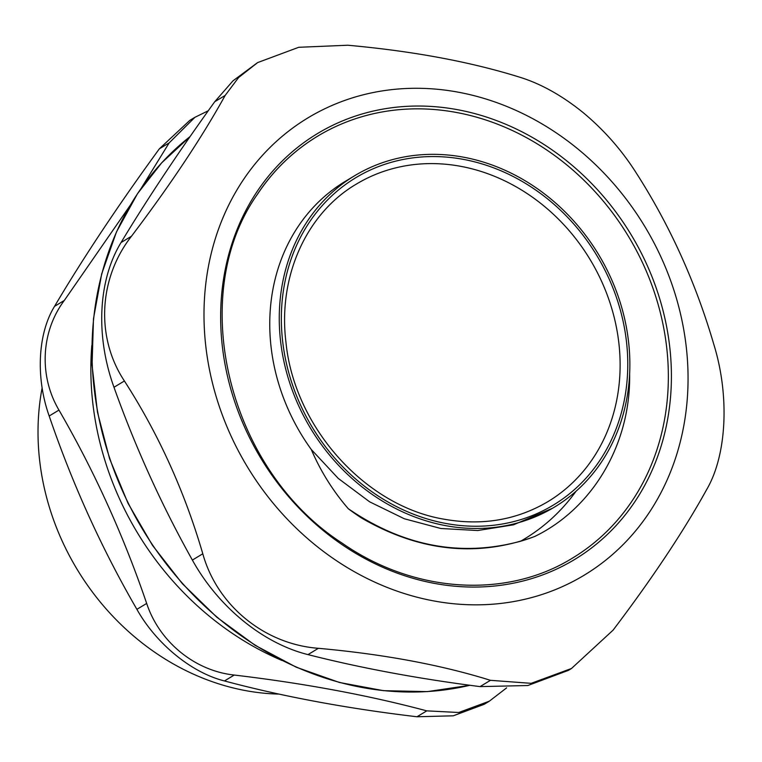 <?xml version="1.0" encoding="UTF-8"?>
<svg xmlns="http://www.w3.org/2000/svg" width="762" height="762" viewBox="0 0 762 762"><rect width="100%" height="100%" fill="white"/><g stroke="black" fill="none" stroke-linecap="round" stroke-linejoin="round"><path stroke-width="1.14" d="M629.631 373.971A193.481 168.192 58.9 0 0 539.782 190.395A193.481 168.192 58.9 0 0 354.597 175.746A193.481 168.192 58.9 0 0 279.492 308.839A193.481 168.192 58.9 0 0 369.341 492.414A193.481 168.192 58.9 0 0 554.526 507.063A193.481 168.192 58.9 0 0 576.034 491.242A193.481 168.192 58.9 0 0 629.631 373.971C630.803 444.475 592.455 508.568 534.657 536.505C477.136 557.622 419.538 551.526 361.855 518.198A210.76 183.213 -121.1 0 1 348.291 508.73C332.908 490.899 320.564 471.164 311.287 449.504A193.481 168.192 -121.1 0 1 269.986 314.573A193.481 168.192 -121.1 0 1 345.091 181.48L354.597 175.746M547.926 501.634A185.423 161.192 58.9 0 0 590.131 259.594A185.423 161.192 58.9 0 0 356.321 184.118C306.124 213.608 277.749 276.968 285.979 342.424C294.275 427.044 365.341 506.235 444.294 519.236C482.203 525.913 516.741 520.046 547.926 501.634M257.651 193.891A246.459 214.246 -121.1 0 1 317.716 136.122A246.459 214.246 -121.1 0 1 628.498 236.449A246.459 214.246 -121.1 0 1 572.395 558.155C506.149 599.189 413.69 593.188 341.871 542.963C227.6 469.154 185.661 294.761 257.813 193.729C273.768 169.869 293.741 150.666 317.716 136.122M534.648 536.486A210.76 183.213 -121.1 0 1 520.589 541.239M576.034 491.242C560.984 512.054 542.496 528.714 520.589 541.23C461.162 557.308 403.736 546.478 348.301 508.73M279.159 694.096A241.335 209.798 -121.1 0 1 61.951 540.525A241.335 209.798 -121.1 0 1 42.139 387.829M506.606 687.876L489.309 701.202L458.762 712.499L426.777 710.86L417.005 716.766L453.266 715.813L484.165 704.307L489.318 701.221M417.005 716.766C346.824 708.45 282.645 696.506 224.466 680.952L234.248 675.046C304.429 683.362 368.608 695.306 426.777 710.86M136.893 609.333C101.66 548.507 72.428 484.06 49.187 415.995L58.969 410.089C94.202 470.916 123.444 535.362 146.675 603.437L136.893 609.333C156.22 643.833 191.595 672.76 224.466 680.952M130.016 205.616L64.322 300.438L54.54 306.343C37.738 333.594 35.576 377.876 49.187 415.995M54.54 306.343C83.477 257.451 118.424 204.94 159.363 148.809L169.145 142.904L194.91 117.319L208.264 110.766M189.757 120.425L159.363 148.809M91.831 345.348A287.922 250.288 58.9 0 0 281.988 660.483M169.145 142.904L141.418 187.947M58.969 410.089C38.757 375.952 40.919 331.67 64.322 300.438M234.248 675.046C194.767 670.836 159.401 641.918 146.675 603.437M318.392 648.31C264.471 644.242 217.208 605.599 202.797 553.784L192.376 560.07C218.246 606.876 262.9 643.395 307.972 654.606L318.392 648.31C383.657 654.215 441.017 664.883 490.471 680.323L480.041 686.61C418.119 678.694 360.769 668.026 307.972 654.606M577.634 148.771A267.138 232.229 58.9 0 0 204.311 301.59A267.138 232.229 58.9 0 0 556.146 589.302A267.138 232.229 58.9 0 0 577.634 148.771M225.152 95.45C201.835 137.608 170.602 184.537 131.474 236.239L121.044 242.535C147.714 198.349 178.937 151.419 214.732 101.737L225.152 95.45L238.573 77.562L257.68 62.57L298.723 47.292L347.815 45.234C413.08 51.14 470.44 61.808 519.894 77.248C540.906 83.782 561.899 95.488 582.854 112.366C603.618 129.607 621.163 149.409 635.489 171.774C669.522 224.609 695.649 282.207 713.87 344.576C729.72 395.802 726.834 454.971 706.812 489.318C683.485 531.476 652.262 578.406 613.124 630.107L571.519 668.464L531.162 683.333L490.471 680.323M192.376 560.07C161.677 505.225 135.55 447.627 113.986 387.267L124.406 380.981C95.621 337.556 98.508 278.387 131.474 236.239M124.406 380.981C158.439 433.807 184.575 491.414 202.797 553.784M121.044 242.535C98.108 280.121 95.383 336.032 113.986 387.267M257.67 62.551L232.982 80.839L214.732 101.737M480.041 686.61L527.837 685.524L568.262 670.427M311.287 449.504L338.233 478.403L369.656 501.834L404.327 518.76L440.817 528.495L477.698 530.533L513.464 524.827L552.383 508.33M256.87 191.872A248.764 216.256 58.9 0 0 434.473 583.397A248.764 216.256 58.9 0 0 646.748 264.395A248.764 216.256 58.9 0 0 256.87 191.872M469.897 685.276A313.839 272.815 -121.1 0 1 152.686 545.116A313.839 272.815 -121.1 0 1 137.693 193.462A313.839 272.815 -121.1 0 1 190.1 136.55L161.677 162.839L137.531 193.624L116.481 231.896L101.689 273.92L93.478 318.707L92.059 365.16L97.469 412.166L109.566 458.619L128.054 503.377L152.505 545.382L182.318 583.635L216.789 617.201L255.08 645.29L296.294 667.226L339.433 682.476L383.457 690.667L427.32 691.62L469.973 685.286M445.684 523.427A191.176 166.192 58.9 0 0 608.809 278.263A191.176 166.192 58.9 0 0 309.191 222.523A191.176 166.192 58.9 0 0 445.684 523.427M189.748 120.415L194.901 117.31M571.529 668.484L568.271 670.446M553.603 507.625L554.526 507.063"/></g></svg>

